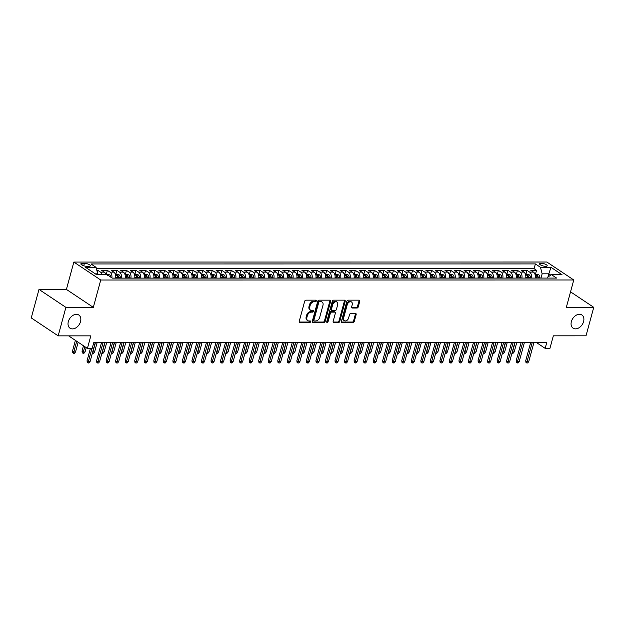 <?xml version="1.0" encoding="UTF-8"?>
<svg xmlns="http://www.w3.org/2000/svg" width="625" height="625" viewBox="0 0 625 625"><rect width="100%" height="100%" fill="white"/><g stroke="black" fill="none" stroke-linecap="round" stroke-linejoin="round"><path stroke-width="0.94" d="M316.312 300.938A0.852 0.602 123.7 0 0 315.867 300.156L305.922 300.156A1.219 0.859 123.7 0 0 304.68 301.273L299.211 321.406A1.219 0.859 123.7 0 0 299.844 322.531L309.789 322.523A0.852 0.602 123.7 0 0 310.219 320.961L308.93 320.961A3.891 2.758 123.7 0 1 307.742 320.617A3.891 2.758 123.7 0 1 306.906 317.383L307.359 315.703A3.891 2.758 123.7 0 1 311.328 312.125L312.617 312.125A0.852 0.602 123.7 0 0 313.039 310.555L311.758 310.555A3.891 2.758 123.7 0 1 310.57 310.211A3.891 2.758 123.7 0 1 309.734 306.977L310.188 305.297A3.891 2.758 123.7 0 1 314.156 301.719L315.445 301.719A0.852 0.602 123.7 0 0 316.312 300.938M310.57 310.211L309.844 309.727A3.891 2.758 123.7 0 1 309.008 306.492L309.461 304.812A3.891 2.758 123.7 0 1 313.43 301.234L314.719 301.234A0.852 0.602 123.7 0 0 315.617 300.156M299.203 322.039L309.062 322.039A0.852 0.602 123.7 0 0 309.961 320.961M307.742 320.617L307.016 320.133A3.891 2.758 123.7 0 1 306.18 316.898L306.633 315.219A3.891 2.758 123.7 0 1 310.602 311.641L311.891 311.641A0.852 0.602 123.7 0 0 312.789 310.555M571.375 321.578A7.93 5.617 123.7 0 0 573.086 328.172A7.93 5.617 123.7 0 0 583.586 321.578A7.93 5.617 123.7 0 0 581.883 314.984A7.93 5.617 123.7 0 0 571.375 321.578M68.328 321.617A7.93 5.617 123.7 0 0 70.031 328.211A7.93 5.617 123.7 0 0 80.531 321.617A7.93 5.617 123.7 0 0 78.828 315.023A7.93 5.617 123.7 0 0 68.328 321.617M541.039 263.242A3.961 1.195 15.2 0 0 539.547 263.75A3.961 1.195 15.2 0 0 541.531 265.422A3.961 1.195 15.2 0 0 545.695 266.344A3.961 1.195 15.2 0 0 547.195 265.828A3.961 1.195 15.2 0 0 545.211 264.164A3.961 1.195 15.2 0 0 541.039 263.242M356.992 308.039A1.219 0.859 123.7 0 0 358.234 306.922L359.773 301.266A1.219 0.859 123.7 0 0 359.141 300.148L348.094 300.148A1.219 0.859 123.7 0 0 346.852 301.273L341.383 321.406A1.219 0.859 123.7 0 0 342.016 322.523L353.062 322.523A1.219 0.859 123.7 0 0 354.297 321.406L356.156 314.578A1.219 0.859 123.7 0 0 355.523 313.461L350.797 313.461A1.219 0.859 123.7 0 0 349.555 314.578L348.633 317.969A3.25 2.305 123.7 0 1 344.328 320.672A3.25 2.305 123.7 0 1 343.625 317.969L347.227 304.711A3.25 2.305 123.7 0 1 351.539 302.008A3.25 2.305 123.7 0 1 352.234 304.711L351.633 306.922A1.219 0.859 123.7 0 0 352.266 308.039L356.992 308.039L356.266 307.555A1.219 0.859 123.7 0 0 357.508 306.43L359.047 300.781A1.219 0.859 123.7 0 0 359.047 300.148M65.898 307.367L93.32 307.367L66.406 289.414L38.992 289.414L65.898 307.367L58.164 335.859L90.82 335.859L87.414 348.398L92.188 348.398L93.734 342.695L546.719 342.664L545.172 348.359L549.938 348.359L553.344 335.828L586.008 335.82L593.75 307.328L570.539 291.844M93.32 307.367L100.75 280.016L573.766 279.984L566.336 307.336L593.75 307.328M330.656 301.273A1.219 0.859 123.7 0 0 330.023 300.156L318.984 300.156A1.219 0.859 123.7 0 0 317.742 301.273L312.273 321.406A1.219 0.859 123.7 0 0 312.898 322.523L323.945 322.523A1.219 0.859 123.7 0 0 325.188 321.406L330.656 301.273L329.93 300.789A1.219 0.859 123.7 0 0 329.938 300.156M333.539 300.156L344.586 300.148A1.219 0.859 123.7 0 1 345.211 301.273L339.742 321.406A1.219 0.859 123.7 0 1 338.5 322.523L333.773 322.523A1.219 0.859 123.7 0 1 333.141 321.406L335.359 313.242A1.219 0.859 123.7 0 0 334.734 312.125L331.594 312.125A1.219 0.859 123.7 0 0 330.352 313.242L328.047 321.742A0.852 0.602 123.7 0 1 326.734 321.742L332.297 301.273A1.219 0.859 123.7 0 1 333.539 300.156M58.164 335.859L31.25 317.906L38.992 289.414M535.562 273.852L536.523 270.328L530.797 270.328L533.453 272.102L529.641 272.102A4.953 3.164 90 0 1 531.43 278.094M526.031 273.852L526.984 270.328L521.266 270.336L523.914 272.102L520.102 272.102A4.953 3.164 90 0 1 521.891 278.094M516.492 273.852L517.445 270.336L511.727 270.336L514.383 272.102L510.562 272.102A4.953 3.164 90 0 1 512.352 278.094M506.953 273.852L507.914 270.336L502.187 270.336L504.844 272.102L501.031 272.102A4.953 3.164 90 0 1 502.82 278.094M497.422 273.852L498.375 270.336L492.656 270.336L495.305 272.109L491.492 272.109A4.953 3.164 90 0 1 493.281 278.094M487.883 273.852L488.836 270.336L483.117 270.336L485.773 272.109L481.953 272.109A4.953 3.164 90 0 1 483.742 278.094M478.344 273.852L479.305 270.336L473.578 270.336L476.234 272.109L472.422 272.109A4.953 3.164 90 0 1 474.211 278.094M468.813 273.852L469.766 270.336L464.047 270.336L466.695 272.109L462.883 272.109A4.953 3.164 90 0 1 464.672 278.094M459.273 273.852L460.227 270.336L454.508 270.336L457.164 272.109L453.344 272.109A4.953 3.164 90 0 1 455.133 278.094M449.734 273.852L450.695 270.336L444.969 270.336L447.625 272.109L443.813 272.109A4.953 3.164 90 0 1 445.602 278.094M440.203 273.852L441.156 270.336L435.43 270.336L438.086 272.109L434.273 272.109A4.953 3.164 90 0 1 436.062 278.102M430.664 273.859L431.617 270.336L425.898 270.336L428.555 272.109L424.734 272.109A4.953 3.164 90 0 1 426.523 278.102M421.125 273.859L422.086 270.336L416.359 270.344L419.016 272.109L415.203 272.109A4.953 3.164 90 0 1 416.992 278.102M411.594 273.859L412.547 270.344L406.82 270.344L409.477 272.109L405.664 272.109A4.953 3.164 90 0 1 407.453 278.102M402.055 273.859L403.008 270.344L397.289 270.344L399.945 272.109L396.125 272.109A4.953 3.164 90 0 1 397.914 278.102M392.516 273.859L393.469 270.344L387.75 270.344L390.406 272.117L386.594 272.117A4.953 3.164 90 0 1 388.383 278.102M382.977 273.859L383.938 270.344L378.211 270.344L380.867 272.117L377.055 272.117A4.953 3.164 90 0 1 378.844 278.102M373.445 273.859L374.398 270.344L368.68 270.344L371.336 272.117L367.516 272.117A4.953 3.164 90 0 1 369.305 278.102M363.906 273.859L364.859 270.344L359.141 270.344L361.797 272.117L357.984 272.117A4.953 3.164 90 0 1 359.773 278.102M354.367 273.859L355.328 270.344L349.602 270.344L352.258 272.117L348.445 272.117A4.953 3.164 90 0 1 350.234 278.102M344.836 273.859L345.789 270.344L340.07 270.344L342.719 272.117L338.906 272.117A4.953 3.164 90 0 1 340.695 278.102M335.297 273.859L336.25 270.344L330.531 270.344L333.188 272.117L329.375 272.117A4.953 3.164 90 0 1 331.164 278.109M325.758 273.867L326.719 270.344L320.992 270.344L323.648 272.117L319.836 272.117A4.953 3.164 90 0 1 321.625 278.109M316.227 273.867L317.18 270.352L311.461 270.352L314.109 272.117L310.297 272.117A4.953 3.164 90 0 1 312.086 278.109M306.688 273.867L307.641 270.352L301.922 270.352L304.578 272.117L300.758 272.117A4.953 3.164 90 0 1 302.547 278.109M297.148 273.867L298.109 270.352L292.383 270.352L295.039 272.117L291.227 272.125A4.953 3.164 90 0 1 293.016 278.109M287.617 273.867L288.57 270.352L282.852 270.352L285.5 272.125L281.688 272.125A4.953 3.164 90 0 1 283.477 278.109M278.078 273.867L279.031 270.352L273.312 270.352L275.969 272.125L272.148 272.125A4.953 3.164 90 0 1 273.938 278.109M268.539 273.867L269.5 270.352L263.773 270.352L266.43 272.125L262.617 272.125A4.953 3.164 90 0 1 264.406 278.109M259.008 273.867L259.961 270.352L254.242 270.352L256.891 272.125L253.078 272.125A4.953 3.164 90 0 1 254.867 278.109M249.469 273.867L250.422 270.352L244.703 270.352L247.359 272.125L243.539 272.125A4.953 3.164 90 0 1 245.328 278.109M239.93 273.867L240.891 270.352L235.164 270.352L237.82 272.125L234.008 272.125A4.953 3.164 90 0 1 235.797 278.109M230.398 273.875L231.352 270.352L225.633 270.352L228.281 272.125L224.469 272.125A4.953 3.164 90 0 1 226.258 278.117M220.859 273.875L221.812 270.352L216.094 270.352L218.75 272.125L214.93 272.125A4.953 3.164 90 0 1 216.719 278.117M211.32 273.875L212.281 270.359L206.555 270.359L209.211 272.125L205.398 272.125A4.953 3.164 90 0 1 207.188 278.117M201.789 273.875L202.742 270.359L197.016 270.359L199.672 272.125L195.859 272.125A4.953 3.164 90 0 1 197.648 278.117M192.25 273.875L193.203 270.359L187.484 270.359L190.141 272.125L186.32 272.133A4.953 3.164 90 0 1 188.109 278.117M182.711 273.875L183.672 270.359L177.945 270.359L180.602 272.133L176.789 272.133A4.953 3.164 90 0 1 178.578 278.117M173.18 273.875L174.133 270.359L168.406 270.359L171.062 272.133L167.25 272.133A4.953 3.164 90 0 1 169.039 278.117M163.641 273.875L164.594 270.359L158.875 270.359L161.531 272.133L157.711 272.133A4.953 3.164 90 0 1 159.5 278.117M154.102 273.875L155.055 270.359L149.336 270.359L151.992 272.133L148.18 272.133A4.953 3.164 90 0 1 149.969 278.117M144.57 273.875L145.523 270.359L139.797 270.359L142.453 272.133L138.641 272.133A4.953 3.164 90 0 1 140.43 278.117M135.031 273.875L135.984 270.359L130.266 270.359L132.922 272.133L129.102 272.133A4.953 3.164 90 0 1 130.891 278.125M125.492 273.883L126.445 270.359L120.727 270.359L123.383 272.133L119.57 272.133A4.953 3.164 90 0 1 121.359 278.125M115.953 273.883L116.914 270.359L111.188 270.359L113.844 272.133L110.031 272.133A4.953 3.164 90 0 1 111.859 277.883M106.422 273.883L107.375 270.367L101.656 270.367L104.305 272.133A4.953 3.164 90 0 1 105.969 274.727M86.82 266.328L88.922 266.328A3.844 1.156 15.2 0 0 90.367 265.836A3.844 1.156 15.2 0 0 88.445 264.211A3.844 1.156 15.2 0 0 84.406 263.32L82.312 263.32A3.844 1.156 15.2 0 0 80.859 263.82A3.844 1.156 15.2 0 0 82.781 265.438A3.844 1.156 15.2 0 0 86.82 266.328M100.75 280.016L73.844 262.062L546.852 262.023L573.766 279.984M536.523 270.328L534.086 268.703L535.383 263.922L90.984 263.953L96.07 267.352L97.742 273.852L97.508 274.727M535.383 263.922L540.477 267.312L550.969 267.312L562.023 274.688L551.531 274.695L556.625 278.086L112.219 278.125L107.125 274.727L96.641 274.727L85.586 267.352L96.07 267.352M97.328 272.242L97.836 270.367L100.492 272.133A4.953 3.164 90 0 1 102.156 274.727M107.375 270.367L110.031 272.133M116.914 270.359L119.57 272.133M126.445 270.359L129.102 272.133M135.984 270.359L138.641 272.133M145.523 270.359L148.18 272.133M155.055 270.359L157.711 272.133M164.594 270.359L167.25 272.133M174.133 270.359L176.789 272.133M183.672 270.359L186.32 272.133M193.203 270.359L195.859 272.125M202.742 270.359L205.398 272.125M212.281 270.359L214.93 272.125M221.812 270.352L224.469 272.125M231.352 270.352L234.008 272.125M240.891 270.352L243.539 272.125M250.422 270.352L253.078 272.125M259.961 270.352L262.617 272.125M269.5 270.352L272.148 272.125M279.031 270.352L281.688 272.125M288.57 270.352L291.227 272.125M298.109 270.352L300.758 272.117M307.641 270.352L310.297 272.117M317.18 270.352L319.836 272.117M326.719 270.344L329.375 272.117M336.25 270.344L338.906 272.117M345.789 270.344L348.445 272.117M355.328 270.344L357.984 272.117M364.859 270.344L367.516 272.117M374.398 270.344L377.055 272.117M383.938 270.344L386.594 272.117M393.469 270.344L396.125 272.109M403.008 270.344L405.664 272.109M412.547 270.344L415.203 272.109M422.086 270.336L424.734 272.109M431.617 270.336L434.273 272.109M441.156 270.336L443.813 272.109M450.695 270.336L453.344 272.109M460.227 270.336L462.883 272.109M469.766 270.336L472.422 272.109M479.305 270.336L481.953 272.109M488.836 270.336L491.492 272.109M498.375 270.336L501.031 272.102M507.914 270.336L510.562 272.102M517.445 270.336L520.102 272.102M526.984 270.328L529.641 272.102M534.086 268.703L96.43 268.742M97.836 270.367L96.844 270.367M547.977 276.938L548.82 273.812L542.148 273.812L540.984 278.094M97.742 273.852L95.32 273.852M66.406 289.414L73.844 262.062M536.633 342.664L545.172 348.359M68.633 335.859L87.414 348.398M550.812 275.141L548.82 273.812L550.969 267.312M547.172 278.086L547.383 277.312L551.531 274.695M115.633 278.125A4.953 3.164 -90 0 0 113.844 272.133M125.172 278.125A4.953 3.164 -90 0 0 123.383 272.133M134.711 278.117A4.953 3.164 -90 0 0 132.922 272.133M144.242 278.117A4.953 3.164 -90 0 0 142.453 272.133M153.781 278.117A4.953 3.164 -90 0 0 151.992 272.133M163.32 278.117A4.953 3.164 -90 0 0 161.531 272.133M172.852 278.117A4.953 3.164 -90 0 0 171.062 272.133M182.391 278.117A4.953 3.164 -90 0 0 180.602 272.133M191.93 278.117A4.953 3.164 -90 0 0 190.141 272.125M201.461 278.117A4.953 3.164 -90 0 0 199.672 272.125M211 278.117A4.953 3.164 -90 0 0 209.211 272.125M220.539 278.117A4.953 3.164 -90 0 0 218.75 272.125M230.07 278.117A4.953 3.164 -90 0 0 228.281 272.125M239.609 278.109A4.953 3.164 -90 0 0 237.82 272.125M249.148 278.109A4.953 3.164 -90 0 0 247.359 272.125M258.68 278.109A4.953 3.164 -90 0 0 256.891 272.125M268.219 278.109A4.953 3.164 -90 0 0 266.43 272.125M277.758 278.109A4.953 3.164 -90 0 0 275.969 272.125M287.289 278.109A4.953 3.164 -90 0 0 285.5 272.125M296.828 278.109A4.953 3.164 -90 0 0 295.039 272.117M306.367 278.109A4.953 3.164 -90 0 0 304.578 272.117M315.898 278.109A4.953 3.164 -90 0 0 314.109 272.117M325.438 278.109A4.953 3.164 -90 0 0 323.648 272.117M334.977 278.109A4.953 3.164 -90 0 0 333.188 272.117M344.508 278.102A4.953 3.164 -90 0 0 342.719 272.117M354.047 278.102A4.953 3.164 -90 0 0 352.258 272.117M363.586 278.102A4.953 3.164 -90 0 0 361.797 272.117M373.125 278.102A4.953 3.164 -90 0 0 371.336 272.117M382.656 278.102A4.953 3.164 -90 0 0 380.867 272.117M392.195 278.102A4.953 3.164 -90 0 0 390.406 272.117M401.734 278.102A4.953 3.164 -90 0 0 399.945 272.109M411.266 278.102A4.953 3.164 -90 0 0 409.477 272.109M420.805 278.102A4.953 3.164 -90 0 0 419.016 272.109M430.344 278.102A4.953 3.164 -90 0 0 428.555 272.109M439.875 278.102A4.953 3.164 -90 0 0 438.086 272.109M449.414 278.094A4.953 3.164 -90 0 0 447.625 272.109M458.953 278.094A4.953 3.164 -90 0 0 457.164 272.109M468.484 278.094A4.953 3.164 -90 0 0 466.695 272.109M478.023 278.094A4.953 3.164 -90 0 0 476.234 272.109M487.563 278.094A4.953 3.164 -90 0 0 485.773 272.109M497.094 278.094A4.953 3.164 -90 0 0 495.305 272.109M506.633 278.094A4.953 3.164 -90 0 0 504.844 272.102M516.172 278.094A4.953 3.164 -90 0 0 514.383 272.102M525.703 278.094A4.953 3.164 -90 0 0 523.914 272.102M535.242 278.094A4.953 3.164 -90 0 0 533.453 272.102M542.148 273.812L540.477 267.312M312.266 322.039L323.219 322.039A1.219 0.859 123.7 0 0 324.461 320.922L329.93 300.789M319.586 301.719A0.852 0.602 123.7 0 0 318.719 302.5L313.914 320.18A0.852 0.602 123.7 0 0 314.359 320.961L315.711 320.961A3.891 2.758 123.7 0 0 319.68 317.383L322.969 305.297A3.891 2.758 123.7 0 0 322.125 302.062A3.891 2.758 123.7 0 0 320.945 301.719L318.859 301.234A0.852 0.602 123.7 0 0 317.992 302.016L318.719 302.5M314.094 320.883L313.367 320.398A0.852 0.602 123.7 0 1 313.188 319.695L317.992 302.016M322.125 302.062L321.398 301.578A3.891 2.758 123.7 0 0 320.211 301.234L320.945 301.719M318.859 301.234L320.211 301.234M333.133 322.039L337.773 322.039A1.219 0.859 123.7 0 0 339.016 320.922L344.484 300.781A1.219 0.859 123.7 0 0 344.492 300.148M335.102 312.227L334.375 311.742A1.219 0.859 123.7 0 0 334 311.633L330.867 311.633A1.219 0.859 123.7 0 0 329.625 312.758L327.32 321.258L328.047 321.742M326.703 321.984A0.852 0.602 123.7 0 0 327.32 321.258M337.664 304.766A3.25 2.305 123.7 0 0 336.969 302.062A3.25 2.305 123.7 0 0 332.656 304.766L331.391 309.438A1.219 0.859 123.7 0 0 332.023 310.555L335.156 310.555A1.219 0.859 123.7 0 0 336.398 309.438L337.664 304.766M336.969 302.062L336.242 301.578A3.25 2.305 123.7 0 0 331.93 304.281L332.656 304.766M331.648 310.445L330.922 309.961A1.219 0.859 123.7 0 1 330.664 308.953L331.93 304.281M351.625 307.555L356.266 307.555M351.539 302.008L350.812 301.516A3.25 2.305 123.7 0 0 346.5 304.227L347.227 304.711M344.328 320.672L343.602 320.188A3.25 2.305 123.7 0 1 342.898 317.484L346.5 304.227M341.375 322.039L352.336 322.039A1.219 0.859 123.7 0 0 353.57 320.922L355.43 314.094A1.219 0.859 123.7 0 0 355.438 313.461M99.742 274.727L97.727 273.914M75.508 351.984L74.438 353.266L73.477 353.266L72.75 352.781L72.484 351.109L73.789 351.984L75.508 351.984L78.164 342.219M73.477 353.266L76.711 341.25M72.484 351.109L75.398 340.375M90.406 348.398L87.031 360.812L88.336 361.688L91.953 348.398M90.055 361.688L88.977 362.977L88.023 362.977L88.336 361.688L90.055 361.688L95.211 342.695M88.023 362.977L87.297 362.492L87.031 360.812M105.672 273.883L109.586 274.852A3.281 2.094 90 0 1 110.781 277.164M108.453 275.609A3.281 2.094 -90 0 0 108.281 275.359L107.141 275.359M85.047 351.984L83.969 353.266L83.016 353.266L82.289 352.781L82.023 351.109L83.328 351.984L85.047 351.984L86.234 347.609M83.016 353.266L84.781 346.633M82.023 351.109L83.469 345.766M115.211 273.883L119.125 274.852A3.281 2.094 90 0 1 120.359 277.641L120.375 278.125M118.57 278.125L118.547 277.641A3.281 2.094 -90 0 0 117.82 275.352L116.68 275.352A3.281 2.094 90 0 1 117.406 277.641L117.422 278.125M117.82 275.352L117.375 276.992A1.672 1.07 90 0 1 117.523 277.742L117.539 278.125M92.719 351.883L94.578 351.977L97.102 342.695M94.578 351.977L93.508 353.266L92.555 353.266L95.391 342.695M124.742 273.883L128.664 274.852A3.281 2.094 90 0 1 129.898 277.641L129.914 278.125M128.102 278.125L128.086 277.641A3.281 2.094 -90 0 0 127.359 275.352L126.211 275.352A3.281 2.094 90 0 1 126.937 277.641L126.961 278.125M127.359 275.352L126.914 276.992A1.672 1.07 90 0 1 127.055 277.742L127.07 278.125M102.258 351.883L104.117 351.977L106.641 342.695M104.117 351.977L103.047 353.266L102.094 353.266L104.922 342.695M134.281 273.875L138.195 274.852A3.281 2.094 90 0 1 139.43 277.641L139.453 278.117M137.641 278.117L137.617 277.641A3.281 2.094 -90 0 0 136.891 275.352L135.75 275.352A3.281 2.094 90 0 1 136.477 277.641L136.492 278.117M136.891 275.352L136.445 276.992A1.672 1.07 90 0 1 136.594 277.742L136.609 278.117M111.789 351.883L113.656 351.977L116.18 342.695M113.656 351.977L112.578 353.266L111.625 353.266L114.461 342.695M101.484 342.695L96.562 360.812L97.875 361.688L103.031 342.695M99.594 361.688L98.516 362.977L97.562 362.977L97.875 361.688L99.594 361.688L104.75 342.695M97.562 362.977L96.836 362.492L96.562 360.812M111.023 342.695L106.102 360.812L107.414 361.688L112.57 342.695M109.125 361.688L108.055 362.977L107.102 362.977L107.414 361.688L109.125 361.688L114.289 342.695M107.102 362.977L106.375 362.484L106.102 360.812M120.562 342.695L115.641 360.812L116.945 361.688L122.109 342.695M118.664 361.688L117.586 362.969L116.633 362.969L116.945 361.688L118.664 361.688L123.828 342.695M116.633 362.969L115.906 362.484L115.641 360.812M130.102 342.695L125.172 360.812L126.484 361.688L131.641 342.695M128.203 361.688L127.125 362.969L126.172 362.969L126.484 361.688L128.203 361.688L133.359 342.695M126.172 362.969L125.445 362.484L125.172 360.812M143.82 273.875L147.734 274.852A3.281 2.094 90 0 1 148.969 277.633L148.992 278.117M147.18 278.117L147.156 277.633A3.281 2.094 -90 0 0 146.43 275.352L145.289 275.352A3.281 2.094 90 0 1 146.016 277.633L146.031 278.117M146.43 275.352L145.984 276.992A1.672 1.07 90 0 1 146.133 277.742L146.148 278.117M121.328 351.883L123.195 351.977L125.711 342.695M123.195 351.977L122.117 353.266L121.164 353.266L124 342.695M139.633 342.695L134.711 360.812L136.023 361.688L141.18 342.695M137.734 361.688L136.664 362.969L135.711 362.969L136.023 361.688L137.734 361.688L142.898 342.695M135.711 362.969L134.984 362.484L134.711 360.812M153.352 273.875L157.273 274.852A3.281 2.094 90 0 1 158.508 277.633L158.523 278.117M156.711 278.117L156.695 277.633A3.281 2.094 -90 0 0 155.969 275.352L154.82 275.352A3.281 2.094 90 0 1 155.547 277.633L155.57 278.117M155.969 275.352L155.523 276.992A1.672 1.07 90 0 1 155.664 277.734L155.68 278.117M130.867 351.883L132.727 351.977L135.25 342.695M132.727 351.977L131.656 353.266L130.703 353.266L133.531 342.695M149.172 342.695L144.25 360.812L145.555 361.68L150.719 342.695M147.273 361.68L146.203 362.969L145.242 362.969L145.555 361.68L147.273 361.68L152.438 342.695M145.242 362.969L144.516 362.484L144.25 360.812M162.891 273.875L166.805 274.844A3.281 2.094 90 0 1 168.039 277.633L168.062 278.117M166.25 278.117L166.227 277.633A3.281 2.094 -90 0 0 165.5 275.352L164.359 275.352A3.281 2.094 90 0 1 165.086 277.633L165.102 278.117M165.5 275.352L165.055 276.992A1.672 1.07 90 0 1 165.203 277.734L165.219 278.117M140.398 351.883L142.266 351.977L144.789 342.695M142.266 351.977L141.188 353.266L140.234 353.266L143.07 342.695M158.711 342.695L153.789 360.812L155.094 361.68L160.258 342.695M156.812 361.68L155.734 362.969L154.781 362.969L155.094 361.68L156.812 361.68L161.969 342.695M154.781 362.969L154.055 362.484L153.789 360.812M172.43 273.875L176.344 274.844A3.281 2.094 90 0 1 177.578 277.633L177.602 278.117M175.789 278.117L175.766 277.633A3.281 2.094 -90 0 0 175.039 275.352L173.898 275.352A3.281 2.094 90 0 1 174.625 277.633L174.641 278.117M175.039 275.352L174.594 276.992A1.672 1.07 90 0 1 174.742 277.734L174.758 278.117M149.938 351.875L151.805 351.977L154.32 342.695M151.805 351.977L150.727 353.266L149.773 353.266L152.609 342.695M168.242 342.688L163.32 360.805L164.633 361.68L169.789 342.688M166.344 361.68L165.273 362.969L164.32 362.969L164.633 361.68L166.344 361.68L171.508 342.688M164.32 362.969L163.594 362.484L163.32 360.805M181.969 273.875L185.883 274.844A3.281 2.094 90 0 1 187.117 277.633L187.133 278.117M185.32 278.117L185.305 277.633A3.281 2.094 -90 0 0 184.578 275.352L183.43 275.352A3.281 2.094 90 0 1 184.156 277.633L184.18 278.117M184.578 275.352L184.133 276.992A1.672 1.07 90 0 1 184.281 277.734L184.297 278.117M159.477 351.875L161.336 351.977L163.859 342.695M161.336 351.977L160.266 353.266L159.312 353.266L162.141 342.695M177.781 342.688L172.859 360.805L174.164 361.68L179.328 342.688M175.883 361.68L174.812 362.969L173.859 362.969L174.164 361.68L175.883 361.68L181.047 342.688M173.859 362.969L173.125 362.484L172.859 360.805M191.5 273.875L195.414 274.844A3.281 2.094 90 0 1 196.648 277.633L196.672 278.117M194.859 278.117L194.836 277.633A3.281 2.094 -90 0 0 194.109 275.352L192.969 275.352A3.281 2.094 90 0 1 193.695 277.633L193.711 278.117M194.109 275.352L193.664 276.992A1.672 1.07 90 0 1 193.812 277.734L193.828 278.117M169.008 351.875L170.875 351.977L173.398 342.688M170.875 351.977L169.797 353.266L168.844 353.266L171.68 342.688M187.32 342.688L182.398 360.805L183.703 361.68L188.867 342.688M185.422 361.68L184.344 362.969L183.391 362.969L183.703 361.68L185.422 361.68L190.578 342.688M183.391 362.969L182.664 362.484L182.398 360.805M201.039 273.875L204.953 274.844A3.281 2.094 90 0 1 206.188 277.633L206.211 278.117M204.398 278.117L204.375 277.633A3.281 2.094 -90 0 0 203.648 275.352L202.508 275.352A3.281 2.094 90 0 1 203.234 277.633L203.25 278.117M203.648 275.352L203.203 276.992A1.672 1.07 90 0 1 203.352 277.734L203.367 278.117M178.547 351.875L180.414 351.977L182.93 342.688M180.414 351.977L179.336 353.258L178.383 353.258L181.219 342.688M196.852 342.688L191.93 360.805L193.242 361.68L198.398 342.688M194.961 361.68L193.883 362.969L192.93 362.969L193.242 361.68L194.961 361.68L200.117 342.688M192.93 362.969L192.203 362.484L191.93 360.805M210.578 273.875L214.492 274.844A3.281 2.094 90 0 1 215.727 277.633L215.742 278.117M213.93 278.117L213.914 277.633A3.281 2.094 -90 0 0 213.188 275.352L212.039 275.352A3.281 2.094 90 0 1 212.766 277.633L212.789 278.117M213.188 275.352L212.742 276.984A1.672 1.07 90 0 1 212.891 277.734L212.906 278.117M188.086 351.875L189.945 351.977L192.469 342.688M189.945 351.977L188.875 353.258L187.922 353.258L190.75 342.688M206.391 342.688L201.469 360.805L202.773 361.68L207.938 342.688M204.492 361.68L203.422 362.969L202.469 362.969L202.773 361.68L204.492 361.68L209.656 342.688M202.469 362.969L201.734 362.484L201.469 360.805M215.93 342.688L211.008 360.805L212.312 361.68L217.477 342.688M214.031 361.68L212.953 362.969L212 362.969L212.312 361.68L214.031 361.68L219.188 342.688M212 362.969L211.273 362.477L211.008 360.805M225.461 342.688L220.539 360.805L221.852 361.68L227.008 342.688M223.57 361.68L222.492 362.961L221.539 362.961L221.852 361.68L223.57 361.68L228.727 342.688M221.539 362.961L220.812 362.477L220.539 360.805M220.109 273.875L224.031 274.844A3.281 2.094 90 0 1 225.258 277.633L225.281 278.117M223.469 278.117L223.453 277.633A3.281 2.094 -90 0 0 222.727 275.344L221.578 275.344A3.281 2.094 90 0 1 222.305 277.633L222.328 278.117M222.727 275.344L222.273 276.984A1.672 1.07 90 0 1 222.422 277.734L222.438 278.117M197.617 351.875L199.484 351.969L202.008 342.688M199.484 351.969L198.406 353.258L197.453 353.258L200.289 342.688M229.648 273.875L233.562 274.844A3.281 2.094 90 0 1 234.797 277.633L234.82 278.117M233.008 278.117L232.984 277.633A3.281 2.094 -90 0 0 232.258 275.344L231.117 275.344A3.281 2.094 90 0 1 231.844 277.633L231.859 278.117M232.258 275.344L231.813 276.984A1.672 1.07 90 0 1 231.961 277.734L231.977 278.117M207.156 351.875L209.023 351.969L211.539 342.688M209.023 351.969L207.945 353.258L206.992 353.258L209.828 342.688M239.188 273.867L243.102 274.844A3.281 2.094 90 0 1 244.336 277.633L244.352 278.109M242.539 278.109L242.523 277.633A3.281 2.094 -90 0 0 241.797 275.344L240.648 275.344A3.281 2.094 90 0 1 241.375 277.633L241.398 278.109M241.797 275.344L241.352 276.984A1.672 1.07 90 0 1 241.5 277.734L241.516 278.109M216.695 351.875L218.555 351.969L221.078 342.688M218.555 351.969L217.484 353.258L216.531 353.258L219.359 342.688M235 342.688L230.078 360.805L231.391 361.68L236.547 342.688M233.102 361.68L232.031 362.961L231.078 362.961L231.391 361.68L233.102 361.68L238.266 342.688M231.078 362.961L230.344 362.477L230.078 360.805M248.719 273.867L252.641 274.844A3.281 2.094 90 0 1 253.867 277.625L253.891 278.109M252.078 278.109L252.062 277.625A3.281 2.094 -90 0 0 251.336 275.344L250.188 275.344A3.281 2.094 90 0 1 250.914 277.625L250.938 278.109M251.336 275.344L250.891 276.984A1.672 1.07 90 0 1 251.031 277.727L251.047 278.109M226.234 351.875L228.094 351.969L230.617 342.688M228.094 351.969L227.016 353.258L226.062 353.258L228.898 342.688M244.539 342.688L239.617 360.805L240.922 361.68L246.086 342.688M242.641 361.672L241.562 362.961L240.609 362.961L240.922 361.68L242.641 361.672L247.797 342.688M240.609 362.961L239.883 362.477L239.617 360.805M258.258 273.867L262.172 274.844A3.281 2.094 90 0 1 263.406 277.625L263.43 278.109M261.617 278.109L261.594 277.625A3.281 2.094 -90 0 0 260.867 275.344L259.727 275.344A3.281 2.094 90 0 1 260.453 277.625L260.469 278.109M260.867 275.344L260.422 276.984A1.672 1.07 90 0 1 260.57 277.727L260.586 278.109M235.766 351.875L237.633 351.969L240.156 342.688M237.633 351.969L236.555 353.258L235.602 353.258L238.438 342.688M254.07 342.688L249.148 360.805L250.461 361.672L255.617 342.688M252.18 361.672L251.102 362.961L250.148 362.961L250.461 361.672L252.18 361.672L257.336 342.688M250.148 362.961L249.422 362.477L249.148 360.805M267.797 273.867L271.711 274.836A3.281 2.094 90 0 1 272.945 277.625L272.961 278.109M271.148 278.109L271.133 277.625A3.281 2.094 -90 0 0 270.406 275.344L269.258 275.344A3.281 2.094 90 0 1 269.984 277.625L270.008 278.109M270.406 275.344L269.961 276.984A1.672 1.07 90 0 1 270.109 277.727L270.125 278.109M245.305 351.875L247.164 351.969L249.688 342.688M247.164 351.969L246.094 353.258L245.141 353.258L247.969 342.688M263.609 342.688L258.688 360.805L260 361.672L265.156 342.688M261.711 361.672L260.641 362.961L259.688 362.961L260 361.672L261.711 361.672L266.875 342.688M259.688 362.961L258.961 362.477L258.688 360.805M277.328 273.867L281.25 274.836A3.281 2.094 90 0 1 282.484 277.625L282.5 278.109M280.688 278.109L280.672 277.625A3.281 2.094 -90 0 0 279.945 275.344L278.797 275.344A3.281 2.094 90 0 1 279.523 277.625L279.547 278.109M279.945 275.344L279.5 276.984A1.672 1.07 90 0 1 279.641 277.727L279.656 278.109M254.844 351.867L256.703 351.969L259.227 342.688M256.703 351.969L255.625 353.258L254.672 353.258L257.508 342.688M273.148 342.68L268.227 360.797L269.531 361.672L274.695 342.68M271.25 361.672L270.172 362.961L269.219 362.961L269.531 361.672L271.25 361.672L276.406 342.68M269.219 362.961L268.492 362.477L268.227 360.797M286.867 273.867L290.781 274.836A3.281 2.094 90 0 1 292.016 277.625L292.039 278.109M290.227 278.109L290.203 277.625A3.281 2.094 -90 0 0 289.477 275.344L288.336 275.344A3.281 2.094 90 0 1 289.062 277.625L289.078 278.109M289.477 275.344L289.031 276.984A1.672 1.07 90 0 1 289.18 277.727L289.195 278.109M264.375 351.867L266.242 351.969L268.766 342.68M266.242 351.969L265.164 353.258L264.211 353.258L267.047 342.688M282.68 342.68L277.758 360.797L279.07 361.672L284.227 342.68M280.789 361.672L279.711 362.961L278.758 362.961L279.07 361.672L280.789 361.672L285.945 342.68M278.758 362.961L278.031 362.477L277.758 360.797M296.406 273.867L300.32 274.836A3.281 2.094 90 0 1 301.555 277.625L301.57 278.109M299.758 278.109L299.742 277.625A3.281 2.094 -90 0 0 299.016 275.344L297.867 275.344A3.281 2.094 90 0 1 298.594 277.625L298.617 278.109M299.016 275.344L298.57 276.984A1.672 1.07 90 0 1 298.719 277.727L298.734 278.109M273.914 351.867L275.773 351.969L278.297 342.68M275.773 351.969L274.703 353.258L273.75 353.258L276.586 342.68M292.219 342.68L287.297 360.797L288.609 361.672L293.766 342.68M290.32 361.672L289.25 362.961L288.297 362.961L288.609 361.672L290.32 361.672L295.484 342.68M288.297 362.961L287.57 362.477L287.297 360.797M305.938 273.867L309.859 274.836A3.281 2.094 90 0 1 311.094 277.625L311.109 278.109M309.297 278.109L309.281 277.625A3.281 2.094 -90 0 0 308.555 275.344L307.406 275.344A3.281 2.094 90 0 1 308.133 277.625L308.156 278.109M308.555 275.344L308.109 276.984A1.672 1.07 90 0 1 308.25 277.727L308.266 278.109M283.453 351.867L285.312 351.969L287.836 342.68M285.312 351.969L284.234 353.25L283.281 353.25L286.117 342.68M301.758 342.68L296.836 360.797L298.141 361.672L303.305 342.68M299.859 361.672L298.781 362.961L297.828 362.961L298.141 361.672L299.859 361.672L305.016 342.68M297.828 362.961L297.102 362.477L296.836 360.797M315.477 273.867L319.391 274.836A3.281 2.094 90 0 1 320.625 277.625L320.648 278.109M318.836 278.109L318.812 277.625A3.281 2.094 -90 0 0 318.086 275.344L316.945 275.344A3.281 2.094 90 0 1 317.672 277.625L317.688 278.109M318.086 275.344L317.641 276.977A1.672 1.07 90 0 1 317.789 277.727L317.805 278.109M292.984 351.867L294.852 351.969L297.375 342.68M294.852 351.969L293.773 353.25L292.82 353.25L295.656 342.68M325.016 273.867L328.93 274.836A3.281 2.094 90 0 1 330.164 277.625L330.18 278.109M328.367 278.109L328.352 277.625A3.281 2.094 -90 0 0 327.625 275.336L326.484 275.336A3.281 2.094 90 0 1 327.211 277.625L327.227 278.109M327.625 275.336L327.18 276.977A1.672 1.07 90 0 1 327.328 277.727L327.344 278.109M302.523 351.867L304.383 351.961L306.906 342.68M304.383 351.961L303.312 353.25L302.359 353.25L305.195 342.68M334.547 273.859L338.469 274.836A3.281 2.094 90 0 1 339.703 277.625L339.719 278.102M337.906 278.109L337.891 277.625A3.281 2.094 -90 0 0 337.164 275.336L336.016 275.336A3.281 2.094 90 0 1 336.742 277.625L336.766 278.109M337.164 275.336L336.719 276.977A1.672 1.07 90 0 1 336.859 277.727L336.875 278.109M312.062 351.867L313.922 351.961L316.445 342.68M313.922 351.961L312.852 353.25L311.891 353.25L314.727 342.68M311.289 342.68L306.367 360.797L307.68 361.672L312.836 342.68M309.398 361.672L308.32 362.961L307.367 362.961L307.68 361.672L309.398 361.672L314.555 342.68M307.367 362.961L306.641 362.477L306.367 360.797M320.828 342.68L315.906 360.797L317.219 361.672L322.375 342.68M318.93 361.672L317.859 362.961L316.906 362.961L317.219 361.672L318.93 361.672L324.094 342.68M316.906 362.961L316.18 362.469L315.906 360.797M330.367 342.68L325.445 360.797L326.75 361.672L331.914 342.68M328.469 361.672L327.391 362.953L326.438 362.953L326.75 361.672L328.469 361.672L333.625 342.68M326.438 362.953L325.711 362.469L325.445 360.797M344.086 273.859L348 274.836A3.281 2.094 90 0 1 349.234 277.625L349.258 278.102M347.445 278.102L347.422 277.625A3.281 2.094 -90 0 0 346.695 275.336L345.555 275.336A3.281 2.094 90 0 1 346.281 277.625L346.297 278.102M346.695 275.336L346.25 276.977A1.672 1.07 90 0 1 346.398 277.727L346.414 278.102M321.594 351.867L323.461 351.961L325.984 342.68M323.461 351.961L322.383 353.25L321.43 353.25L324.266 342.68M339.898 342.68L334.977 360.797L336.289 361.672L341.445 342.68M338.008 361.672L336.93 362.953L335.977 362.953L336.289 361.672L338.008 361.672L343.164 342.68M335.977 362.953L335.25 362.469L334.977 360.797M353.625 273.859L357.539 274.836A3.281 2.094 90 0 1 358.773 277.617L358.789 278.102M356.984 278.102L356.961 277.617A3.281 2.094 -90 0 0 356.234 275.336L355.094 275.336A3.281 2.094 90 0 1 355.82 277.617L355.836 278.102M356.234 275.336L355.789 276.977A1.672 1.07 90 0 1 355.938 277.719L355.953 278.102M331.133 351.867L332.992 351.961L335.516 342.68M332.992 351.961L331.922 353.25L330.969 353.25L333.805 342.68M349.438 342.68L344.516 360.797L345.828 361.664L350.984 342.68M347.539 361.664L346.469 362.953L345.516 362.953L345.828 361.664L347.539 361.664L352.703 342.68M345.516 362.953L344.789 362.469L344.516 360.797M363.156 273.859L367.078 274.828A3.281 2.094 90 0 1 368.312 277.617L368.328 278.102M366.516 278.102L366.5 277.617A3.281 2.094 -90 0 0 365.773 275.336L364.625 275.336A3.281 2.094 90 0 1 365.352 277.617L365.375 278.102M365.773 275.336L365.328 276.977A1.672 1.07 90 0 1 365.469 277.719L365.484 278.102M340.672 351.867L342.531 351.961L345.055 342.68M342.531 351.961L341.461 353.25L340.5 353.25L343.336 342.68M358.977 342.68L354.055 360.797L355.359 361.664L360.523 342.68M357.078 361.664L356 362.953L355.047 362.953L355.359 361.664L357.078 361.664L362.242 342.68M355.047 362.953L354.32 362.469L354.055 360.797M372.695 273.859L376.609 274.828A3.281 2.094 90 0 1 377.844 277.617L377.867 278.102M376.055 278.102L376.031 277.617A3.281 2.094 -90 0 0 375.305 275.336L374.164 275.336A3.281 2.094 90 0 1 374.891 277.617L374.906 278.102M375.305 275.336L374.859 276.977A1.672 1.07 90 0 1 375.008 277.719L375.023 278.102M350.203 351.859L352.07 351.961L354.594 342.68M352.07 351.961L350.992 353.25L350.039 353.25L352.875 342.68M368.516 342.68L363.586 360.797L364.898 361.664L370.055 342.68M366.617 361.664L365.539 362.953L364.586 362.953L364.898 361.664L366.617 361.664L371.773 342.68M364.586 362.953L363.859 362.469L363.586 360.797M382.234 273.859L386.148 274.828A3.281 2.094 90 0 1 387.383 277.617L387.398 278.102M385.594 278.102L385.57 277.617A3.281 2.094 -90 0 0 384.844 275.336L383.703 275.336A3.281 2.094 90 0 1 384.43 277.617L384.445 278.102M384.844 275.336L384.398 276.977A1.672 1.07 90 0 1 384.547 277.719L384.562 278.102M359.742 351.859L361.609 351.961L364.125 342.68M361.609 351.961L360.531 353.25L359.578 353.25L362.414 342.68M391.766 273.859L395.688 274.828A3.281 2.094 90 0 1 396.922 277.617L396.938 278.102M395.125 278.102L395.109 277.617A3.281 2.094 -90 0 0 394.383 275.336L393.234 275.336A3.281 2.094 90 0 1 393.961 277.617L393.984 278.102M394.383 275.336L393.938 276.977A1.672 1.07 90 0 1 394.078 277.719L394.094 278.102M369.281 351.859L371.141 351.961L373.664 342.672M371.141 351.961L370.07 353.25L369.117 353.25L371.945 342.672M401.305 273.859L405.219 274.828A3.281 2.094 90 0 1 406.453 277.617L406.477 278.102M404.664 278.102L404.641 277.617A3.281 2.094 -90 0 0 403.914 275.336L402.773 275.336A3.281 2.094 90 0 1 403.5 277.617L403.516 278.102M403.914 275.336L403.469 276.977A1.672 1.07 90 0 1 403.617 277.719L403.633 278.102M378.812 351.859L380.68 351.961L383.203 342.672M380.68 351.961L379.602 353.25L378.648 353.25L381.484 342.672M378.047 342.672L373.125 360.789L374.438 361.664L379.594 342.672M376.148 361.664L375.078 362.953L374.125 362.953L374.438 361.664L376.148 361.664L381.312 342.672M374.125 362.953L373.398 362.469L373.125 360.789M387.586 342.672L382.664 360.789L383.969 361.664L389.133 342.672M385.688 361.664L384.617 362.953L383.656 362.953L383.969 361.664L385.688 361.664L390.852 342.672M383.656 362.953L382.93 362.469L382.664 360.789M397.125 342.672L392.195 360.789L393.508 361.664L398.664 342.672M395.227 361.664L394.148 362.953L393.195 362.953L393.508 361.664L395.227 361.664L400.383 342.672M393.195 362.953L392.469 362.469L392.195 360.789M410.844 273.859L414.758 274.828A3.281 2.094 90 0 1 415.992 277.617L416.016 278.102M414.203 278.102L414.18 277.617A3.281 2.094 -90 0 0 413.453 275.336L412.312 275.336A3.281 2.094 90 0 1 413.039 277.617L413.055 278.102M413.453 275.336L413.008 276.977A1.672 1.07 90 0 1 413.156 277.719L413.172 278.102M388.352 351.859L390.219 351.961L392.734 342.672M390.219 351.961L389.141 353.242L388.188 353.242L391.023 342.672M406.656 342.672L401.734 360.789L403.047 361.664L408.203 342.672M404.758 361.664L403.688 362.953L402.734 362.953L403.047 361.664L404.758 361.664L409.922 342.672M402.734 362.953L402.008 362.469L401.734 360.789M420.383 273.859L424.297 274.828A3.281 2.094 90 0 1 425.531 277.617L425.547 278.102M423.734 278.102L423.719 277.617A3.281 2.094 -90 0 0 422.992 275.336L421.844 275.336A3.281 2.094 90 0 1 422.57 277.617L422.594 278.102M422.992 275.336L422.547 276.969A1.672 1.07 90 0 1 422.695 277.719L422.703 278.102M397.891 351.859L399.75 351.961L402.273 342.672M399.75 351.961L398.68 353.242L397.727 353.242L400.555 342.672M416.195 342.672L411.273 360.789L412.578 361.664L417.742 342.672M414.297 361.664L413.227 362.953L412.266 362.953L412.578 361.664L414.297 361.664L419.461 342.672M412.266 362.953L411.539 362.469L411.273 360.789M429.914 273.859L433.828 274.828A3.281 2.094 90 0 1 435.062 277.617L435.086 278.102M433.273 278.102L433.25 277.617A3.281 2.094 -90 0 0 432.523 275.328L431.383 275.328A3.281 2.094 90 0 1 432.109 277.617L432.125 278.102M432.523 275.328L432.078 276.969A1.672 1.07 90 0 1 432.227 277.719L432.242 278.102M407.422 351.859L409.289 351.953L411.812 342.672M409.289 351.953L408.211 353.242L407.258 353.242L410.094 342.672M425.734 342.672L420.812 360.789L422.117 361.664L427.281 342.672M423.836 361.664L422.758 362.953L421.805 362.953L422.117 361.664L423.836 361.664L428.992 342.672M421.805 362.953L421.078 362.461L420.812 360.789M439.453 273.852L443.367 274.828A3.281 2.094 90 0 1 444.602 277.617L444.625 278.094M442.812 278.094L442.789 277.617A3.281 2.094 -90 0 0 442.062 275.328L440.922 275.328A3.281 2.094 90 0 1 441.648 277.617L441.664 278.102M442.062 275.328L441.617 276.969A1.672 1.07 90 0 1 441.766 277.719L441.781 278.102M416.961 351.859L418.828 351.953L421.344 342.672M418.828 351.953L417.75 353.242L416.797 353.242L419.633 342.672M435.266 342.672L430.344 360.789L431.656 361.664L436.812 342.672M433.375 361.664L432.297 362.945L431.344 362.945L431.656 361.664L433.375 361.664L438.531 342.672M431.344 362.945L430.617 362.461L430.344 360.789M448.992 273.852L452.906 274.828A3.281 2.094 90 0 1 454.141 277.617L454.156 278.094M452.344 278.094L452.328 277.617A3.281 2.094 -90 0 0 451.602 275.328L450.453 275.328A3.281 2.094 90 0 1 451.18 277.617L451.203 278.094M451.602 275.328L451.156 276.969A1.672 1.07 90 0 1 451.305 277.719L451.32 278.094M426.5 351.859L428.359 351.953L430.883 342.672M428.359 351.953L427.289 353.242L426.336 353.242L429.164 342.672M444.805 342.672L439.883 360.789L441.188 361.664L446.352 342.672M442.906 361.664L441.836 362.945L440.883 362.945L441.188 361.664L442.906 361.664L448.07 342.672M440.883 362.945L440.148 362.461L439.883 360.789M458.523 273.852L462.437 274.828A3.281 2.094 90 0 1 463.672 277.609L463.695 278.094M461.883 278.094L461.859 277.609A3.281 2.094 -90 0 0 461.141 275.328L459.992 275.328A3.281 2.094 90 0 1 460.719 277.609L460.742 278.094M461.141 275.328L460.687 276.969A1.672 1.07 90 0 1 460.836 277.711L460.852 278.094M436.031 351.859L437.898 351.953L440.422 342.672M437.898 351.953L436.82 353.242L435.867 353.242L438.703 342.672M454.344 342.672L449.422 360.789L450.727 361.656L455.891 342.672M452.445 361.656L451.367 362.945L450.414 362.945L450.727 361.656L452.445 361.656L457.602 342.672M450.414 362.945L449.688 362.461L449.422 360.789M468.062 273.852L471.977 274.82A3.281 2.094 90 0 1 473.211 277.609L473.234 278.094M471.422 278.094L471.398 277.609A3.281 2.094 -90 0 0 470.672 275.328L469.531 275.328A3.281 2.094 90 0 1 470.258 277.609L470.273 278.094M470.672 275.328L470.227 276.969A1.672 1.07 90 0 1 470.375 277.711L470.391 278.094M445.57 351.859L447.438 351.953L449.953 342.672M447.438 351.953L446.359 353.242L445.406 353.242L448.242 342.672M463.875 342.672L458.953 360.789L460.266 361.656L465.422 342.672M461.984 361.656L460.906 362.945L459.953 362.945L460.266 361.656L461.984 361.656L467.141 342.672M459.953 362.945L459.227 362.461L458.953 360.789M477.602 273.852L481.516 274.82A3.281 2.094 90 0 1 482.75 277.609L482.766 278.094M480.953 278.094L480.938 277.609A3.281 2.094 -90 0 0 480.211 275.328L479.063 275.328A3.281 2.094 90 0 1 479.789 277.609L479.812 278.094M480.211 275.328L479.766 276.969A1.672 1.07 90 0 1 479.914 277.711L479.93 278.094M455.109 351.852L456.969 351.953L459.492 342.672M456.969 351.953L455.898 353.242L454.945 353.242L457.773 342.672M473.414 342.672L468.492 360.781L469.797 361.656L474.961 342.672M471.516 361.656L470.445 362.945L469.492 362.945L469.797 361.656L471.516 361.656L476.68 342.664M469.492 362.945L468.758 362.461L468.492 360.781M487.133 273.852L491.055 274.82A3.281 2.094 90 0 1 492.281 277.609L492.305 278.094M490.492 278.094L490.477 277.609A3.281 2.094 -90 0 0 489.75 275.328L488.602 275.328A3.281 2.094 90 0 1 489.328 277.609L489.352 278.094M489.75 275.328L489.305 276.969A1.672 1.07 90 0 1 489.445 277.711L489.461 278.094M464.648 351.852L466.508 351.953L469.031 342.672M466.508 351.953L465.43 353.242L464.477 353.242L467.312 342.672M482.953 342.664L478.031 360.781L479.336 361.656L484.5 342.664M481.055 361.656L479.977 362.945L479.023 362.945L479.336 361.656L481.055 361.656L486.211 342.664M479.023 362.945L478.297 362.461L478.031 360.781M496.672 273.852L500.586 274.82A3.281 2.094 90 0 1 501.82 277.609L501.844 278.094M500.031 278.094L500.008 277.609A3.281 2.094 -90 0 0 499.281 275.328L498.141 275.328A3.281 2.094 90 0 1 498.867 277.609L498.883 278.094M499.281 275.328L498.836 276.969A1.672 1.07 90 0 1 498.984 277.711L499 278.094M474.18 351.852L476.047 351.953L478.57 342.664M476.047 351.953L474.969 353.242L474.016 353.242L476.852 342.664M492.484 342.664L487.563 360.781L488.875 361.656L494.031 342.664M490.594 361.656L489.516 362.945L488.562 362.945L488.875 361.656L490.594 361.656L495.75 342.664M488.562 362.945L487.836 362.461L487.563 360.781M506.211 273.852L510.125 274.82A3.281 2.094 90 0 1 511.359 277.609L511.375 278.094M509.562 278.094L509.547 277.609A3.281 2.094 -90 0 0 508.82 275.328L507.672 275.328A3.281 2.094 90 0 1 508.398 277.609L508.422 278.094M508.82 275.328L508.375 276.969A1.672 1.07 90 0 1 508.523 277.711L508.539 278.094M483.719 351.852L485.578 351.953L488.102 342.664M485.578 351.953L484.508 353.234L483.555 353.234L486.383 342.664M502.023 342.664L497.102 360.781L498.414 361.656L503.57 342.664M500.125 361.656L499.055 362.945L498.102 362.945L498.414 361.656L500.125 361.656L505.289 342.664M498.102 362.945L497.375 362.461L497.102 360.781M515.742 273.852L519.664 274.82A3.281 2.094 90 0 1 520.898 277.609L520.914 278.094M519.102 278.094L519.086 277.609A3.281 2.094 -90 0 0 518.359 275.328L517.211 275.328A3.281 2.094 90 0 1 517.938 277.609L517.961 278.094M518.359 275.328L517.914 276.969A1.672 1.07 90 0 1 518.055 277.711L518.07 278.094M493.258 351.852L495.117 351.953L497.641 342.664M495.117 351.953L494.039 353.234L493.086 353.234L495.922 342.664M511.562 342.664L506.641 360.781L507.945 361.656L513.109 342.664M509.664 361.656L508.586 362.945L507.633 362.945L507.945 361.656L509.664 361.656L514.82 342.664M507.633 362.945L506.906 362.461L506.641 360.781M525.281 273.852L529.195 274.82A3.281 2.094 90 0 1 530.43 277.609L530.453 278.094M528.641 278.094L528.617 277.609A3.281 2.094 -90 0 0 527.891 275.328L526.75 275.328A3.281 2.094 90 0 1 527.477 277.609L527.492 278.094M527.891 275.328L527.445 276.961A1.672 1.07 90 0 1 527.594 277.711L527.609 278.094M502.789 351.852L504.656 351.953L507.18 342.664M504.656 351.953L503.578 353.234L502.625 353.234L505.461 342.664M521.094 342.664L516.172 360.781L517.484 361.656L522.641 342.664M519.203 361.656L518.125 362.945L517.172 362.945L517.484 361.656L519.203 361.656L524.359 342.664M517.172 362.945L516.445 362.461L516.172 360.781M534.82 273.852L538.734 274.82A3.281 2.094 90 0 1 539.969 277.609L539.984 278.094M538.172 278.094L538.156 277.609A3.281 2.094 -90 0 0 537.43 275.32L536.281 275.32A3.281 2.094 90 0 1 537.008 277.609L537.031 278.094M537.43 275.32L536.984 276.961A1.672 1.07 90 0 1 537.133 277.711L537.148 278.094M512.328 351.852L514.188 351.945L516.711 342.664M514.188 351.945L513.117 353.234L512.164 353.234L515 342.664M530.633 342.664L525.711 360.781L527.023 361.656L532.18 342.664M528.734 361.656L527.664 362.945L526.711 362.945L527.023 361.656L528.734 361.656L533.898 342.664M526.711 362.945L525.984 362.453L525.711 360.781M104.305 272.133L100.492 272.133M81.859 264.984L82.312 263.32M83.742 265.789L84.406 263.32M313.43 301.234L314.156 301.719M309.461 304.812L310.188 305.297M309.008 306.492L309.734 306.977M311.891 311.641L312.617 312.125M310.602 311.641L311.328 312.125M306.633 315.219L307.359 315.703M306.18 316.898L306.906 317.383M309.062 322.039L309.789 322.523M299.234 322.117L299.844 322.531M314.719 301.234L315.445 301.719M324.461 320.922L325.188 321.406M323.219 322.039L323.945 322.523M312.289 322.117L312.898 322.523M313.188 319.695L313.914 320.18M344.484 300.781L345.211 301.273M339.016 320.922L339.742 321.406M337.773 322.039L338.5 322.523M333.164 322.117L333.773 322.523M334 311.633L334.734 312.125M330.867 311.633L331.594 312.125M329.625 312.758L330.352 313.242M330.664 308.953L331.391 309.438M351.656 307.625L352.266 308.039M342.898 317.484L343.625 317.969M355.43 314.094L356.156 314.578M353.57 320.922L354.297 321.406M352.336 322.039L353.062 322.523M341.398 322.117L342.016 322.523M359.047 300.781L359.773 301.266M357.508 306.43L358.234 306.922M109.531 274.828L107.281 274.828M119.062 274.828L115.539 274.828M117.406 277.641L115.711 277.641M120.359 277.641L118.547 277.641M128.602 274.828L125.07 274.828M126.937 277.641L125.25 277.641M129.898 277.641L128.086 277.641M138.141 274.828L134.609 274.828M136.477 277.641L134.781 277.641M139.43 277.641L137.617 277.641M147.672 274.82L144.148 274.82M146.016 277.633L144.32 277.641M148.969 277.633L147.156 277.633M157.211 274.82L153.68 274.82M155.547 277.633L153.859 277.633M158.508 277.633L156.695 277.633M166.75 274.82L163.219 274.82M165.086 277.633L163.391 277.633M168.039 277.633L166.227 277.633M176.281 274.82L172.758 274.82M174.625 277.633L172.93 277.633M177.578 277.633L175.766 277.633M185.82 274.82L182.289 274.82M184.156 277.633L182.469 277.633M187.117 277.633L185.305 277.633M195.359 274.82L191.828 274.82M193.695 277.633L192 277.633M196.648 277.633L194.836 277.633M204.891 274.82L201.367 274.82M203.234 277.633L201.539 277.633M206.188 277.633L204.375 277.633M214.43 274.82L210.898 274.82M212.766 277.633L211.078 277.633M215.727 277.633L213.914 277.633M223.969 274.82L220.438 274.82M222.305 277.633L220.609 277.633M225.258 277.633L223.453 277.633M233.508 274.82L229.977 274.82M231.844 277.633L230.148 277.633M234.797 277.633L232.984 277.633M243.039 274.82L239.508 274.82M241.375 277.633L239.688 277.633M244.336 277.633L242.523 277.633M252.578 274.812L249.047 274.812M250.914 277.625L249.219 277.625M253.867 277.625L252.062 277.625M262.117 274.812L258.586 274.812M260.453 277.625L258.758 277.625M263.406 277.625L261.594 277.625M271.648 274.812L268.117 274.812M269.984 277.625L268.297 277.625M272.945 277.625L271.133 277.625M281.188 274.812L277.656 274.812M279.523 277.625L277.828 277.625M282.484 277.625L280.672 277.625M290.727 274.812L287.195 274.812M289.062 277.625L287.367 277.625M292.016 277.625L290.203 277.625M300.258 274.812L296.727 274.812M298.594 277.625L296.906 277.625M301.555 277.625L299.742 277.625M309.797 274.812L306.266 274.812M308.133 277.625L306.445 277.625M311.094 277.625L309.281 277.625M319.336 274.812L315.805 274.812M317.672 277.625L315.977 277.625M320.625 277.625L318.812 277.625M328.867 274.812L325.336 274.812M327.211 277.625L325.516 277.625M330.164 277.625L328.352 277.625M338.406 274.812L334.875 274.812M336.742 277.625L335.055 277.625M339.703 277.625L337.891 277.625M347.945 274.812L344.414 274.812M346.281 277.625L344.586 277.625M349.234 277.625L347.422 277.625M357.477 274.805L353.953 274.805M355.82 277.617L354.125 277.617M358.773 277.617L356.961 277.617M367.016 274.805L363.484 274.805M365.352 277.617L363.664 277.617M368.312 277.617L366.5 277.617M376.555 274.805L373.023 274.805M374.891 277.617L373.195 277.617M377.844 277.617L376.031 277.617M386.086 274.805L382.562 274.805M384.43 277.617L382.734 277.617M387.383 277.617L385.57 277.617M395.625 274.805L392.094 274.805M393.961 277.617L392.273 277.617M396.922 277.617L395.109 277.617M405.164 274.805L401.633 274.805M403.5 277.617L401.805 277.617M406.453 277.617L404.641 277.617M414.695 274.805L411.172 274.805M413.039 277.617L411.344 277.617M415.992 277.617L414.18 277.617M424.234 274.805L420.703 274.805M422.57 277.617L420.883 277.617M425.531 277.617L423.719 277.617M433.773 274.805L430.242 274.805M432.109 277.617L430.414 277.617M435.062 277.617L433.25 277.617M443.305 274.805L439.781 274.805M441.648 277.617L439.953 277.617M444.602 277.617L442.789 277.617M452.844 274.797L449.312 274.805M451.18 277.617L449.492 277.617M454.141 277.617L452.328 277.617M462.383 274.797L458.852 274.797M460.719 277.609L459.023 277.609M463.672 277.609L461.859 277.609M471.914 274.797L468.391 274.797M470.258 277.609L468.562 277.609M473.211 277.609L471.398 277.609M481.453 274.797L477.922 274.797M479.789 277.609L478.102 277.609M482.75 277.609L480.938 277.609M490.992 274.797L487.461 274.797M489.328 277.609L487.633 277.609M492.281 277.609L490.477 277.609M500.531 274.797L497 274.797M498.867 277.609L497.172 277.609M501.82 277.609L500.008 277.609M510.062 274.797L506.531 274.797M508.398 277.609L506.711 277.609M511.359 277.609L509.547 277.609M519.602 274.797L516.07 274.797M517.938 277.609L516.242 277.609M520.898 277.609L519.086 277.609M529.141 274.797L525.609 274.797M527.477 277.609L525.781 277.609M530.43 277.609L528.617 277.609M538.672 274.797L535.141 274.797M537.008 277.609L535.32 277.609M539.969 277.609L538.156 277.609"/></g></svg>
